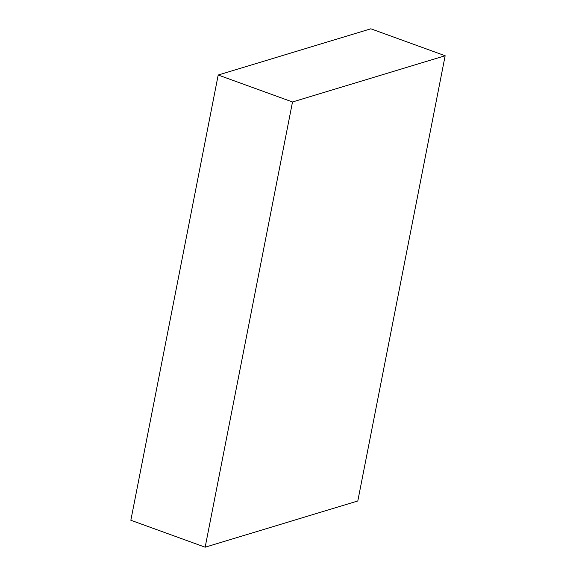 <?xml version="1.0" encoding="UTF-8"?>
<svg xmlns="http://www.w3.org/2000/svg" width="576" height="576" viewBox="0 0 576 576"><rect width="100%" height="100%" fill="white"/><g stroke="black" fill="none" stroke-linecap="round" stroke-linejoin="round"><path stroke-width="0.86" d="M205.157 547.2L357.804 500.976L445.154 55.742L370.843 28.8L218.196 75.024L130.846 520.258L205.157 547.2L292.507 101.966L218.196 75.024M445.154 55.742L292.507 101.966"/></g></svg>
